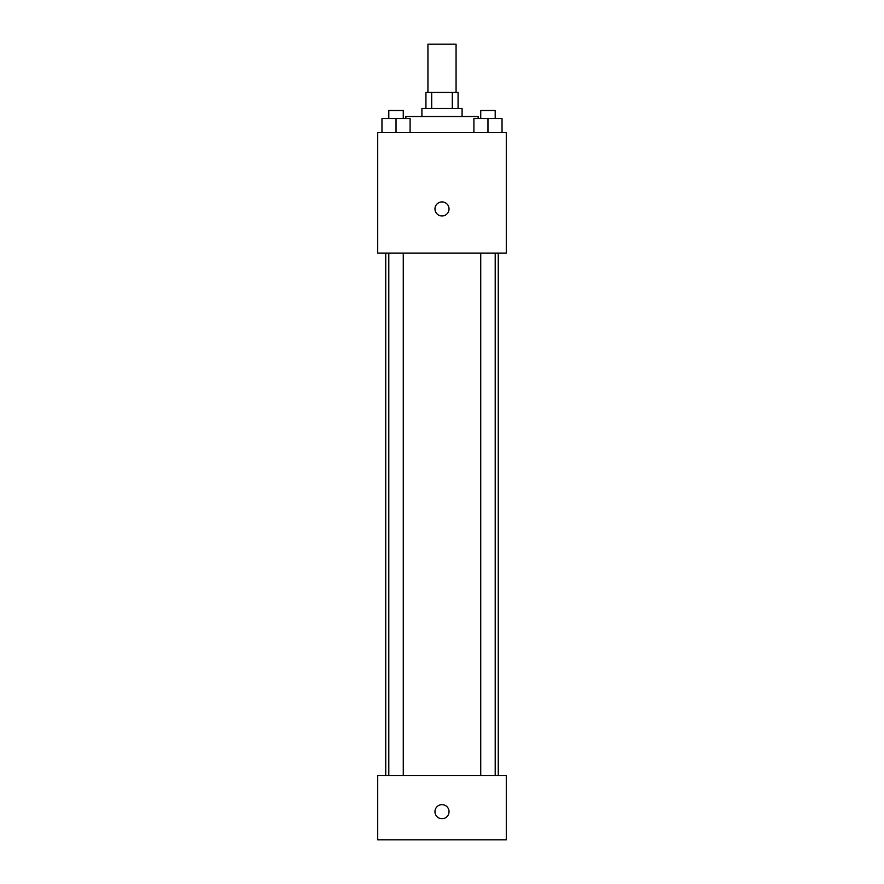 <?xml version="1.0" encoding="UTF-8"?>
<svg xmlns="http://www.w3.org/2000/svg" width="884" height="884" viewBox="0 0 884 884"><rect width="100%" height="100%" fill="white"/><g stroke="black" fill="none" stroke-linecap="round" stroke-linejoin="round"><path stroke-width="1.33" d="M456.067 92.422L456.067 44.2L427.933 44.2L427.933 92.422M431.69 108.489L431.69 92.422L425.922 92.422L425.922 108.489M431.69 92.422L458.078 92.422L458.078 108.489M452.31 108.489L452.31 92.422M421.911 116.522L421.911 108.489L462.089 108.489L462.089 116.522M478.167 118.533L478.167 116.522L405.833 116.522L405.833 118.533M377.711 132.6L506.289 132.6L506.289 253.144L377.711 253.144L377.711 132.6M442 215.972A7.028 7.028 0 0 1 435.911 205.431A7.028 7.028 0 0 1 448.089 205.431A7.028 7.028 0 0 1 442 215.972M377.711 775.511L506.289 775.511L506.289 839.8L377.711 839.8L377.711 775.511M442 818.706A7.028 7.028 0 0 1 435.911 808.153A7.028 7.028 0 0 1 448.089 808.153A7.028 7.028 0 0 1 442 818.706M473.901 132.6L473.901 118.533L502.035 118.533L502.035 132.6L502.035 118.533M487.968 132.6L487.968 118.533M495.206 118.533L495.206 110.5L480.73 110.5L480.73 118.533M381.965 132.6L381.965 118.533L410.099 118.533L410.099 132.6L410.099 118.533M396.032 132.6L396.032 118.533M403.27 118.533L403.27 110.5L388.794 110.5L388.794 118.533M498.256 775.511L498.256 253.144M385.744 775.511L385.744 253.144M480.73 253.144L480.73 775.511M495.206 253.144L495.206 775.511M403.27 775.511L403.27 253.144M388.794 775.511L388.794 253.144"/></g></svg>
